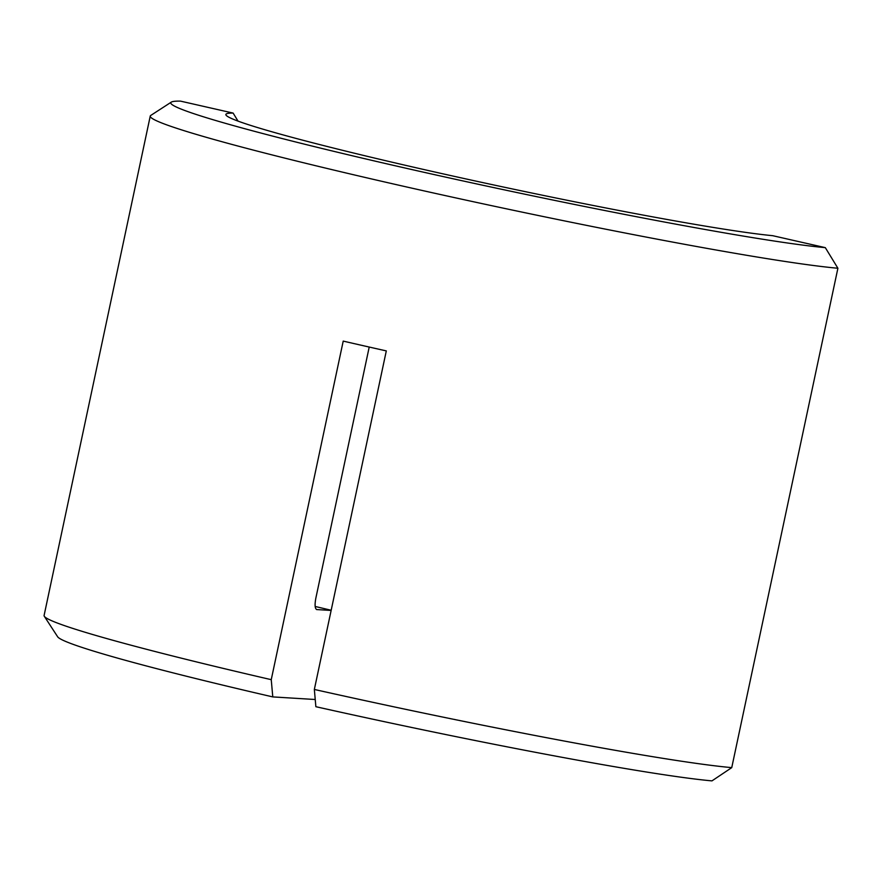 <?xml version="1.0" encoding="UTF-8"?>
<svg xmlns="http://www.w3.org/2000/svg" width="882" height="882" viewBox="0 0 882 882"><rect width="100%" height="100%" fill="white"/><g stroke="black" fill="none" stroke-linecap="round" stroke-linejoin="round"><path stroke-width="1.32" d="M315.227 699.503L272.781 696.912A346.483 15.854 -168 0 1 57.65 636.782L44.309 616.286A363.814 16.648 12 0 0 271.248 679.669L343.219 341.102A363.814 16.648 12 0 0 386.305 350.904L314.345 689.459A363.814 16.648 12 0 0 731.751 767.627L837.9 268.249A363.814 16.648 -168 0 1 438.938 194.194A363.814 16.648 -168 0 1 150.249 116.082A363.814 16.648 -168 0 1 150.778 115.421L171.295 102.125A346.483 15.854 12 0 0 437.604 175.342A346.483 15.854 12 0 0 825.309 247.644L772.665 235.681A290.189 13.274 -168 0 1 460.272 177.679A290.189 13.274 -168 0 1 226.035 115.123A290.189 13.274 -168 0 1 233.124 113.083L180.479 101.121A346.483 15.854 12 0 0 171.295 102.125M731.751 767.627L711.961 780.879A346.483 15.854 -168 0 1 315.866 706.702L314.345 689.459M316.517 609.506A261.491 11.962 12 0 0 316.836 609.572L331.136 610.443M331.18 610.245A209.188 9.57 -168 0 1 315.172 606.463M369.216 347.056L315.822 598.261C314.598 605.019 314.929 608.789 316.836 609.572L316.671 609.55M150.249 116.082L44.1 615.46A363.814 16.648 12 0 0 44.309 616.286M272.781 696.912L271.248 679.669M238.03 121.11L233.124 113.083M837.9 268.249L825.309 247.644"/></g></svg>

